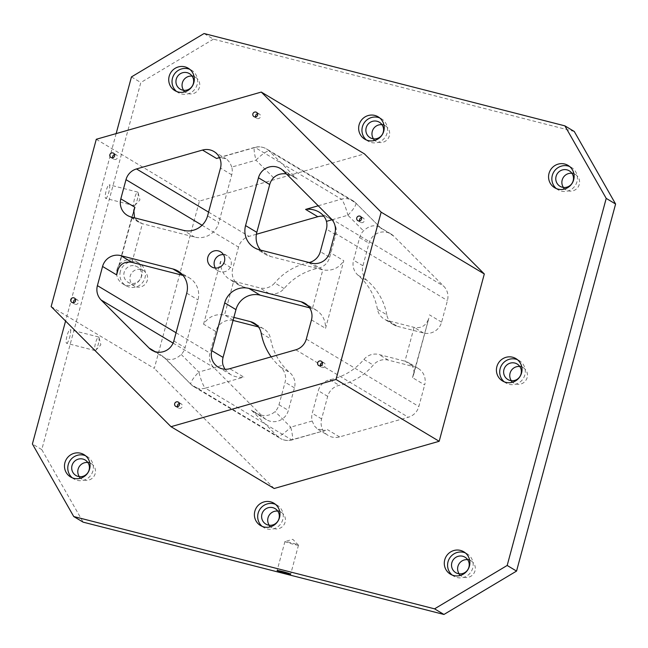 <?xml version="1.0" encoding="UTF-8"?>
<svg xmlns="http://www.w3.org/2000/svg" width="648" height="648" viewBox="0 0 648 648"><rect width="100%" height="100%" fill="white"/><g stroke="black" fill="none" stroke-linecap="round" stroke-linejoin="round"><path stroke-width="0.49" stroke-dasharray="3.24 2.43" d="M388.055 320.703A15.034 14.677 120.9 0 1 377.436 309.209L386.816 314.831A15.034 14.677 -59.1 0 0 397.435 326.325L388.055 320.703L414.08 327.37C421.386 328.658 426.319 325.579 428.871 318.152L412.476 377.622L424.667 384.928A15.034 14.677 -59.1 0 0 414.339 366.792L388.314 360.134A15.034 14.677 -59.1 0 0 373.256 365.059A60.143 58.693 -59.1 0 1 339.285 385.358A15.034 14.677 -59.1 0 0 327.686 396.357L321.602 418.9A15.034 14.677 -59.1 0 0 339.584 436.914L408.337 417.239A15.034 14.677 -59.1 0 0 418.843 406.515L424.667 384.928M397.435 326.325L423.46 332.983A15.034 14.677 -59.1 0 0 441.612 322.137L447.436 300.551A15.034 14.677 -59.1 0 0 443.702 286.181L393.757 236.139A15.034 14.677 -59.1 0 0 369.004 243.219L362.921 265.769A15.034 14.677 -59.1 0 0 367.473 280.892A60.143 58.693 -59.1 0 1 386.816 314.831M574.266 131.471L213.435 39.155L204.055 33.534M213.435 39.155L140.819 82.539L41.78 449.607L83.114 522.142M131.447 76.918L140.819 82.539M223.463 254.615A8.772 8.562 120.9 0 1 231.02 265.437A8.772 8.562 120.9 0 1 215.395 268.07M114.615 154.589A2.503 2.446 120.9 0 1 117.442 157.634A2.503 2.446 120.9 0 1 112.703 157.78M256.397 234.268L249.043 236.374A15.034 14.677 -59.1 0 0 238.537 247.107L232.705 268.693A15.034 14.677 -59.1 0 0 243.041 286.821L269.066 293.487A15.034 14.677 -59.1 0 0 284.116 288.554A60.143 58.693 -59.1 0 1 318.095 268.256A15.034 14.677 -59.1 0 0 329.686 257.264L320.315 251.643M233.126 320.161L224.54 315.017L233.661 281.208L259.686 287.866A15.034 14.677 120.9 0 0 274.744 282.941L284.116 288.554M327.686 396.357L318.314 390.736A15.034 14.677 120.9 0 1 329.905 379.744A60.143 58.693 -59.1 0 0 363.884 359.446A15.034 14.677 120.9 0 1 378.934 354.513L404.959 361.179L408.661 362.702C413.108 365.618 414.744 369.668 413.57 374.852L412.476 377.622M309.582 307.8L316.329 310.181C322.591 314.434 325.661 320.485 325.547 328.342L343.788 260.723L329.719 252.291M183.036 275.424L184.21 275.724A20.048 19.561 -59.1 0 1 189.297 277.846A20.048 19.561 -59.1 0 1 197.988 299.903L185.085 347.709A15.034 14.677 -59.1 0 1 181.221 354.464C175.754 359.51 170.432 360.774 165.256 358.239L191.12 384.499L277.401 436.193L251.432 410.176L263.623 417.482A15.034 14.677 -59.1 0 0 288.368 410.395L294.451 387.852A15.034 14.677 -59.1 0 0 289.907 372.73A60.143 58.693 -59.1 0 1 270.564 338.791A15.034 14.677 -59.1 0 0 259.945 327.297L257.588 325.879M131.155 216.975L142.406 223.722L194.635 237.079A20.048 19.561 -59.1 0 0 218.838 222.62L207.579 215.881M273.578 177.779L255.992 160.153L231.781 167.079A15.034 14.677 -59.1 0 1 231.733 174.814L218.838 222.62M260.512 250.071A20.048 19.561 -59.1 0 0 265.502 254.397A20.048 19.561 -59.1 0 0 270.597 256.519L322.826 269.884C331.865 271.318 338.855 268.264 343.788 260.723M271.156 356.862A60.143 58.693 -59.1 0 0 280.527 367.108A15.034 14.677 120.9 0 1 285.079 382.231L278.996 404.781A15.034 14.677 120.9 0 1 275.133 411.537C269.479 416.478 262.724 416.883 254.883 412.744L251.432 410.176M312.182 421.014L290.717 427.154A15.034 2.268 -106 0 1 292.046 439.927L325.515 430.345L317.39 428.984L314.401 425.955L312.182 421.014A15.034 14.677 120.9 0 1 312.231 413.278L318.314 390.736M377.436 309.209A60.143 58.693 -59.1 0 0 358.093 275.27A15.034 14.677 120.9 0 1 353.549 260.148L359.632 237.605A15.034 14.677 120.9 0 1 363.496 230.85C368.963 225.796 374.285 224.532 379.461 227.067L393.757 236.139M309.201 262.529A15.034 14.677 120.9 0 1 308.715 262.643A60.143 58.693 -59.1 0 0 274.744 282.941M233.045 320.436A15.034 14.677 -59.1 0 0 215.768 331.476L203.577 324.178C208.51 316.637 215.501 313.583 224.54 315.017L233.871 317.399M51.143 306.593L154.305 368.404L199.446 201.091L364.451 153.876M96.285 139.28L199.446 201.091M215.768 331.476L209.944 353.071A15.034 14.677 -59.1 0 0 213.678 367.44L263.623 417.482M183.619 90.275A9.023 8.805 -59.1 0 0 199.033 88.412A9.023 8.805 -59.1 0 0 192.1 76.116M563.436 187.458A9.023 8.805 -59.1 0 0 578.858 185.595A9.023 8.805 -59.1 0 0 571.925 173.299M136.428 286.91A9.023 8.805 -59.1 0 0 143.419 270.483A9.023 8.805 -59.1 0 0 130.645 274.833A9.023 8.805 -59.1 0 0 136.428 286.91M79.356 476.669A9.023 8.805 -59.1 0 0 94.778 474.806A9.023 8.805 -59.1 0 0 87.845 462.51M269.268 525.261A9.023 8.805 -59.1 0 0 284.691 523.398A9.023 8.805 -59.1 0 0 277.757 511.102M459.181 573.853A9.023 8.805 -59.1 0 0 474.603 571.981A9.023 8.805 -59.1 0 0 467.67 559.686M511.313 380.651A9.023 8.805 -59.1 0 0 526.727 378.788A9.023 8.805 -59.1 0 0 519.793 366.493M373.523 138.866A9.023 8.805 -59.1 0 0 388.946 137.003A9.023 8.805 -59.1 0 0 382.012 124.708M319.1 212.09L329.257 218.174A15.034 14.677 -59.1 0 1 335.769 234.722L329.686 257.264M329.257 218.174A15.034 14.677 -59.1 0 0 323.887 216.278M258.447 326.908L259.945 327.297M117.053 269.438A13.033 12.717 120.9 0 1 136.096 261.419A13.033 12.717 120.9 0 1 140.308 279.134A13.033 12.717 120.9 0 1 117.053 269.438M116.154 133.593L65.57 321.052M274.169 488.503L154.305 368.404M105.648 198.361A7.015 1.466 104.4 0 0 105.729 198.401A7.015 1.466 104.4 0 0 108.896 191.962A7.015 1.466 104.4 0 0 109.212 184.802A7.015 1.466 104.4 0 0 106.102 191.022A7.015 1.466 104.4 0 0 105.648 198.361M66.55 343.262A7.015 1.466 104.4 0 0 66.639 343.294A7.015 1.466 104.4 0 0 69.798 336.863A7.015 1.466 104.4 0 0 70.114 329.702A7.015 1.466 104.4 0 0 67.003 335.923A7.015 1.466 104.4 0 0 66.55 343.262M41.78 449.607L32.4 443.985M231.781 167.079L229.967 162.761L227.132 159.521L226.006 158.744L219.478 157.513M286.384 173.883L293.828 176.564L297.278 179.14L269.317 151.114L355.598 202.816L381.567 228.833M131.981 262.359L142.406 223.722L138.696 222.191L134.525 217.841M224.848 369.239L230.364 374.431C234.519 376.836 239.015 377.735 243.859 377.12L229.797 368.696M243.041 286.821L233.661 281.208L229.732 279.547C223.471 275.295 220.401 269.236 220.514 261.387L232.705 268.693M325.515 430.345L291.641 439.838L205.359 388.144L243.859 377.12M366.46 140.025A13.033 12.717 -59.1 0 0 385.633 136.501A13.033 12.717 -59.1 0 0 379.704 117.928M504.241 381.818A13.033 12.717 -59.1 0 0 523.414 378.286A13.033 12.717 -59.1 0 0 517.485 359.713M452.11 575.011A13.033 12.717 -59.1 0 0 471.282 571.479A13.033 12.717 -59.1 0 0 465.353 552.906M262.205 526.419A13.033 12.717 -59.1 0 0 281.37 522.887A13.033 12.717 -59.1 0 0 275.449 504.322M72.293 477.827A13.033 12.717 -59.1 0 0 91.465 474.304A13.033 12.717 -59.1 0 0 85.536 455.73M135.027 265.874A9.023 8.805 120.9 0 1 140.235 279.094A9.023 8.805 120.9 0 1 124.554 271.18A9.023 8.805 120.9 0 1 135.027 265.874M120.342 271.407A13.033 12.717 -59.1 0 0 143.589 281.102A13.033 12.717 -59.1 0 0 139.377 263.388A13.033 12.717 -59.1 0 0 120.342 271.407M556.373 188.617A13.033 12.717 -59.1 0 0 575.537 185.085A13.033 12.717 -59.1 0 0 569.616 166.52M176.548 91.441A13.033 12.717 -59.1 0 0 195.72 87.909A13.033 12.717 -59.1 0 0 189.791 69.336M95.037 350.552A7.015 1.466 104.4 0 0 95.126 350.584A7.015 1.466 104.4 0 0 95.742 350.268A7.015 1.466 104.4 0 0 98.285 344.153A7.015 1.466 104.4 0 0 98.998 337.567A7.015 1.466 104.4 0 0 98.69 337.025A7.015 1.466 104.4 0 0 98.601 336.992A7.015 1.466 104.4 0 0 95.491 343.213A7.015 1.466 104.4 0 0 95.037 350.552M134.136 205.651A7.015 1.466 104.4 0 0 134.217 205.683A7.015 1.466 104.4 0 0 134.841 205.367A7.015 1.466 104.4 0 0 137.384 199.252A7.015 1.466 104.4 0 0 138.089 192.667A7.015 1.466 104.4 0 0 137.781 192.124A7.015 1.466 104.4 0 0 137.7 192.092A7.015 1.466 104.4 0 0 134.59 198.312A7.015 1.466 104.4 0 0 134.136 205.651M293.026 544.166A7.015 0.429 15.1 0 1 284.934 541.55A7.015 0.429 15.1 0 1 284.982 541.517A7.015 0.429 15.1 0 1 290.401 542.587A7.015 0.429 15.1 0 1 298.461 545.154A7.015 0.429 15.1 0 1 298.485 545.203A7.015 0.429 15.1 0 1 293.026 544.166M257.604 113.724A2.503 2.446 120.9 0 1 260.431 116.77A2.503 2.446 120.9 0 1 255.693 116.915M322.404 362.653A2.503 2.446 120.9 0 1 325.231 365.699A2.503 2.446 120.9 0 1 320.493 365.845M179.415 403.518A2.503 2.446 120.9 0 1 182.242 406.563A2.503 2.446 120.9 0 1 177.503 406.709M75.516 299.489A2.503 2.446 120.9 0 1 78.343 302.535A2.503 2.446 120.9 0 1 73.605 302.681M361.503 217.76A2.503 2.446 120.9 0 1 364.322 220.806A2.503 2.446 120.9 0 1 359.591 220.952M423.46 332.983L414.08 327.37L404.959 361.179L414.339 366.792M269.066 293.487L259.686 287.866M388.314 360.134L378.934 354.513M308.165 305.986L312.401 308.521L322.826 269.884L311.567 263.137M182.315 274.59L184.21 275.724M194.635 237.079L183.376 230.34M181.221 354.464L198.815 372.082L223.025 365.156M163.563 356.918L190.982 384.394A15.034 15.034 0 0 0 193.898 386.67A15.034 14.677 -59.1 0 0 205.359 388.144A15.034 2.268 74 0 1 198.815 372.082A15.034 3.183 135.1 0 0 190.982 384.394A15.034 3.183 135.1 0 0 191.12 384.499A15.034 14.677 -59.1 0 0 193.898 386.67L280.179 438.364A15.034 14.677 -59.1 0 1 277.401 436.193A15.034 3.183 -44.9 0 0 290.717 427.154L275.133 411.537M332.076 219.753L347.903 215.225L363.496 230.85M259.346 249.772L270.597 256.519M173.081 343.108L213.678 367.44M155.083 351.645L163.15 356.473M318.225 205.789L341.35 199.171L255.069 147.469L219.534 157.634M208.591 212.139L249.043 236.374M176.045 332.756L209.944 353.071M203.577 324.178L220.514 261.387M202.063 225.253L238.537 247.107M133.383 212.844L118.349 268.572M306.301 339.082L418.843 406.515M311.477 319.91L325.547 328.342M334.894 233.118L447.436 300.551M441.612 322.137L429.422 314.831M331.16 218.749L443.702 286.181M283.216 170.708L297.278 179.14M295.796 349.807L408.337 417.239M339.584 436.914L327.394 429.608M335.769 234.722L326.398 229.1M231.733 174.814L220.482 168.075M186.729 293.155L197.988 299.903M255.992 160.153A15.034 3.183 -44.9 0 1 269.317 151.114A15.034 14.677 -59.1 0 0 255.069 147.469A15.034 2.268 -106 0 0 254.672 147.388A15.034 2.268 -106 0 0 255.992 160.153M173.834 340.961L185.085 347.709M308.715 262.643L318.095 268.256M261.185 333.169L270.564 338.791M280.527 367.108L289.907 372.73M358.093 275.27L367.473 280.892M362.921 265.769L353.549 260.148M363.884 359.446L373.256 365.059M329.905 379.744L339.285 385.358M294.451 387.852L285.079 382.231M359.632 237.605L369.004 243.219M347.903 215.225A15.034 3.183 135.1 0 0 355.728 202.921A15.034 3.183 135.1 0 0 355.598 202.816A15.034 14.677 -59.1 0 0 341.35 199.171A15.034 2.268 74 0 1 347.903 215.225M321.602 418.9L312.231 413.278M278.996 404.781L288.368 410.395M292.046 439.927A15.034 2.268 -106 0 1 291.641 439.838A15.034 14.677 -59.1 0 1 280.179 438.364A15.034 15.034 0 0 0 292.046 439.927M227.221 255.79L220.652 251.853M218.206 270.832L211.637 266.903M254.251 247.649L265.502 254.397M178.046 271.099L189.297 277.846M316.329 310.181L304.965 303.369M213.97 151.527L226.006 158.744M293.828 176.564L280.438 168.537M138.696 222.191L127.332 215.387M218.449 157.748L254.672 147.388A15.034 15.034 0 0 1 266.539 148.943L352.82 200.645A15.034 15.034 0 0 1 355.728 202.921L381.146 228.388M165.256 358.239L151.859 350.212M117.191 271.577L133.796 210.041M218.327 367.222L230.364 374.431M393.611 324.737L384.24 319.116M263.76 328.884L254.389 323.263M239.225 285.233L229.732 279.547M390.979 233.969L379.461 227.067M418.154 368.388L408.661 362.702M317.957 429.357L328.123 435.44M413.57 374.852L428.871 318.152M266.401 419.653L254.883 412.744M385.455 125.874L379.355 122.221M376.18 141.353L370.081 137.7M381.421 118.787L378.14 116.818M368.024 141.143L364.743 139.174M523.236 367.659L517.145 364.006M513.961 383.138L507.87 379.485M519.202 360.572L515.921 358.603M505.805 382.928L502.524 380.959M471.112 560.86L465.013 557.207M461.838 576.331L455.738 572.678M467.07 553.765L463.79 551.796M453.681 576.121L450.392 574.152M281.2 512.268L275.1 508.615M271.925 527.747L265.826 524.094M277.166 505.173L273.877 503.204M263.768 527.529L260.488 525.56M91.287 463.676L85.188 460.023M82.013 479.156L75.913 475.502M87.253 456.589L83.973 454.621M73.856 478.945L70.575 476.977M143.419 270.483L137.319 266.83M134.144 285.962L128.045 282.309M139.377 263.388L136.096 261.419M125.987 285.744L122.699 283.775M575.367 174.466L569.268 170.813M566.093 189.945L559.994 186.292M571.334 167.37L568.045 165.41M557.936 189.726L554.656 187.766M195.542 77.282L189.451 73.629M186.268 92.761L180.176 89.108M191.508 70.195L188.228 68.226M178.111 92.551L174.83 90.582M98.601 336.992L70.114 329.702M95.126 350.584L66.639 343.294M95.742 350.268L100.853 344.809L98.998 337.567M137.7 192.092L109.212 184.802M134.217 205.683L105.729 198.401M134.841 205.367L139.952 199.908L138.089 192.667M284.934 541.55L277.117 570.524M298.485 545.203L290.669 574.185M298.461 545.154L292.807 539.314L284.982 541.517M259.346 114.016L256.535 112.331M256.77 118.317L253.959 116.632M324.146 362.945L321.327 361.26M321.57 367.246L318.751 365.561M181.157 403.809L178.338 402.125M178.581 408.11L175.762 406.426M77.258 299.781L74.447 298.088M74.682 304.074L71.871 302.389M363.236 218.044L360.426 216.359M360.661 222.345L357.85 220.66M116.357 154.88L113.538 153.195M113.781 159.181L110.962 157.496"/><path stroke-width="0.97" d="M116.154 133.593L131.447 76.918L204.055 33.534L564.886 125.858L606.22 198.393L507.182 565.461L434.565 608.845L73.734 516.529L32.4 443.985L65.57 321.052M215.395 268.07A8.772 8.562 120.9 0 1 223.463 254.615M207.838 257.248A8.772 8.562 120.9 0 1 220.652 251.853A8.772 8.562 120.9 0 1 223.487 263.776A8.772 8.562 120.9 0 1 207.838 257.248M112.703 157.78A2.503 2.446 120.9 0 1 114.615 154.589M224.848 369.239L223.025 365.156A15.034 14.677 -59.1 0 1 223.066 357.421L235.969 309.614A20.048 19.561 -59.1 0 1 260.172 295.156L309.582 307.8M260.172 295.156L248.921 288.417L301.142 301.774L308.165 305.986M183.036 275.424L131.981 262.359L120.731 255.612L172.951 268.977L182.315 274.59M125.996 179.666L120.82 198.839A15.034 14.677 -59.1 0 0 131.155 216.975L183.376 230.34A20.048 19.561 -59.1 0 0 207.579 215.881L220.482 168.075A15.034 14.677 -59.1 0 0 202.5 150.061L136.501 168.942A15.034 14.677 -59.1 0 0 125.996 179.666L202.063 225.253M286.384 173.883C281.183 173.251 276.915 174.547 273.578 177.779A15.034 14.677 -59.1 0 0 269.714 184.534L256.819 232.34A20.048 19.561 -59.1 0 0 260.512 250.071M323.887 216.278A15.034 14.677 -59.1 0 0 317.795 216.707L305.605 209.401C310.449 208.794 314.944 209.685 319.1 212.09C322.931 214.456 325.377 217.55 326.438 221.365A15.034 14.677 120.9 0 1 326.398 229.1L320.315 251.643A15.034 14.677 120.9 0 1 309.201 262.529M233.871 317.399L250.565 321.675A15.034 14.677 120.9 0 1 261.185 333.169A60.143 58.693 -59.1 0 0 271.156 356.862M96.285 139.28L51.143 306.593L171.007 426.692L336.012 379.477L381.154 212.163L261.29 92.065L96.285 139.28M259.346 249.772L311.567 263.137A15.034 14.677 -59.1 0 0 329.719 252.291L334.894 233.118A15.034 14.677 -59.1 0 0 331.16 218.749L283.216 170.708A15.034 14.677 -59.1 0 0 258.463 177.787L245.568 225.593A20.048 19.561 -59.1 0 0 254.251 247.649A20.048 19.561 -59.1 0 0 259.346 249.772M172.951 268.977A20.048 19.561 -59.1 0 1 178.046 271.099A20.048 19.561 -59.1 0 1 186.729 293.155L173.834 340.961A15.034 14.677 -59.1 0 1 149.081 348.041L101.137 300.008L173.081 343.108M317.795 216.707L256.397 234.268M101.137 300.008A15.034 14.677 -59.1 0 1 97.403 285.63L102.57 266.458A15.034 14.677 -59.1 0 1 120.731 255.612M192.1 76.116A9.023 8.805 -59.1 0 0 183.619 90.275M571.925 173.299A9.023 8.805 -59.1 0 0 563.436 187.458M87.845 462.51A9.023 8.805 -59.1 0 0 79.356 476.669M277.757 511.102A9.023 8.805 -59.1 0 0 269.268 525.261M467.67 559.686A9.023 8.805 -59.1 0 0 459.181 573.853M519.793 366.493A9.023 8.805 -59.1 0 0 511.313 380.651M382.012 124.708A9.023 8.805 -59.1 0 0 373.523 138.866M233.045 320.436A15.034 14.677 -59.1 0 1 233.92 320.63L258.447 326.908M73.734 516.529L83.114 522.142L443.945 614.466L516.553 571.082L615.6 204.015L574.266 131.471L564.886 125.858M301.142 301.774A15.034 14.677 -59.1 0 1 311.477 319.91L306.301 339.082A15.034 14.677 -59.1 0 1 295.796 349.807L229.797 368.696A15.034 14.677 -59.1 0 1 211.815 350.681L224.71 302.875A20.048 19.561 -59.1 0 1 248.921 288.417M109.877 154.734A2.503 2.446 120.9 0 1 113.538 153.195A2.503 2.446 120.9 0 1 114.348 156.597A2.503 2.446 120.9 0 1 109.877 154.734M356.764 217.906A2.503 2.446 120.9 0 1 360.426 216.359A2.503 2.446 120.9 0 1 361.236 219.769A2.503 2.446 120.9 0 1 356.764 217.906M70.786 299.635A2.503 2.446 120.9 0 1 74.447 298.088A2.503 2.446 120.9 0 1 75.257 301.498A2.503 2.446 120.9 0 1 70.786 299.635M174.677 403.664A2.503 2.446 120.9 0 1 178.338 402.125A2.503 2.446 120.9 0 1 179.148 405.526A2.503 2.446 120.9 0 1 174.677 403.664M317.666 362.799A2.503 2.446 120.9 0 1 321.327 361.26A2.503 2.446 120.9 0 1 322.137 364.662A2.503 2.446 120.9 0 1 317.666 362.799M252.874 113.87A2.503 2.446 120.9 0 1 256.535 112.331A2.503 2.446 120.9 0 1 257.345 115.733A2.503 2.446 120.9 0 1 252.874 113.87M169.185 76.245A13.033 12.717 120.9 0 1 188.228 68.226A13.033 12.717 120.9 0 1 192.44 85.941A13.033 12.717 120.9 0 1 169.185 76.245M549.01 173.429A13.033 12.717 120.9 0 1 568.045 165.41A13.033 12.717 120.9 0 1 572.257 183.117A13.033 12.717 120.9 0 1 549.01 173.429M64.93 462.64A13.033 12.717 120.9 0 1 83.973 454.621A13.033 12.717 120.9 0 1 88.177 472.335A13.033 12.717 120.9 0 1 64.93 462.64M254.842 511.232A13.033 12.717 120.9 0 1 273.877 503.204A13.033 12.717 120.9 0 1 278.089 520.919A13.033 12.717 120.9 0 1 254.842 511.232M444.747 559.815A13.033 12.717 120.9 0 1 463.79 551.796A13.033 12.717 120.9 0 1 468.002 569.511A13.033 12.717 120.9 0 1 444.747 559.815M496.878 366.622A13.033 12.717 120.9 0 1 515.921 358.603A13.033 12.717 120.9 0 1 520.133 376.318A13.033 12.717 120.9 0 1 496.878 366.622M359.097 124.837A13.033 12.717 120.9 0 1 378.14 116.818A13.033 12.717 120.9 0 1 382.344 134.533A13.033 12.717 120.9 0 1 359.097 124.837M261.29 92.065L364.451 153.876L484.315 273.974L439.174 441.288L274.169 488.503L171.007 426.692M381.154 212.163L484.315 273.974M336.012 379.477L439.174 441.288M615.6 204.015L606.22 198.393M507.182 565.461L516.553 571.082M285.201 573.14A7.015 0.429 15.1 0 1 277.117 570.524A7.015 0.429 15.1 0 1 284.002 571.941A7.015 0.429 15.1 0 1 290.669 574.185A7.015 0.429 15.1 0 1 285.201 573.14M443.945 614.466L434.565 608.845M219.478 157.513L216.57 158.485L202.5 150.061M134.525 217.841L133.796 210.041L134.889 207.271L133.383 212.844M131.981 262.359C124.675 261.071 119.742 264.141 117.191 271.577L116.64 274.89L102.57 266.458M377.071 121.265A9.023 8.805 120.9 0 1 382.271 134.484A9.023 8.805 120.9 0 1 366.59 126.571A9.023 8.805 120.9 0 1 377.071 121.265M379.704 117.928A13.033 12.717 -59.1 0 0 366.46 140.025M514.852 363.05A9.023 8.805 120.9 0 1 520.061 376.269A9.023 8.805 120.9 0 1 504.371 368.356A9.023 8.805 120.9 0 1 514.852 363.05M517.485 359.713A13.033 12.717 -59.1 0 0 504.241 381.818M462.721 556.251A9.023 8.805 120.9 0 1 467.929 569.471A9.023 8.805 120.9 0 1 452.247 561.557A9.023 8.805 120.9 0 1 462.721 556.251M465.353 552.906A13.033 12.717 -59.1 0 0 452.11 575.011M272.808 507.659A9.023 8.805 120.9 0 1 278.016 520.879A9.023 8.805 120.9 0 1 262.335 512.965A9.023 8.805 120.9 0 1 272.808 507.659M275.449 504.322A13.033 12.717 -59.1 0 0 262.205 526.419M82.903 459.068A9.023 8.805 120.9 0 1 88.104 472.287A9.023 8.805 120.9 0 1 72.422 464.373A9.023 8.805 120.9 0 1 82.903 459.068M85.536 455.73A13.033 12.717 -59.1 0 0 72.293 477.827M566.976 169.857A9.023 8.805 120.9 0 1 572.184 183.076A9.023 8.805 120.9 0 1 556.502 175.163A9.023 8.805 120.9 0 1 566.976 169.857M569.616 166.52A13.033 12.717 -59.1 0 0 556.373 188.617M187.159 72.681A9.023 8.805 120.9 0 1 192.359 85.901A9.023 8.805 120.9 0 1 176.677 77.979A9.023 8.805 120.9 0 1 187.159 72.681M189.791 69.336A13.033 12.717 -59.1 0 0 176.548 91.441M255.693 116.915A2.503 2.446 120.9 0 1 257.604 113.724M320.493 365.845A2.503 2.446 120.9 0 1 322.404 362.653M177.503 406.709A2.503 2.446 120.9 0 1 179.415 403.518M73.605 302.681A2.503 2.446 120.9 0 1 75.516 299.489M359.591 220.952A2.503 2.446 120.9 0 1 361.503 217.76M326.438 221.365L332.076 219.753M149.081 348.041L155.083 351.645M305.605 209.401L318.225 205.789M219.534 157.634L216.57 158.485M136.501 168.942L208.591 212.139M97.403 285.63L176.045 332.756M120.82 198.839L134.889 207.271M118.349 268.572L116.64 274.89M245.568 225.593L256.819 232.34M235.969 309.614L224.71 302.875M258.463 177.787L269.714 184.534M223.066 357.421L211.815 350.681M257.588 325.879L250.565 321.675M233.92 320.63L233.126 320.161"/></g></svg>
